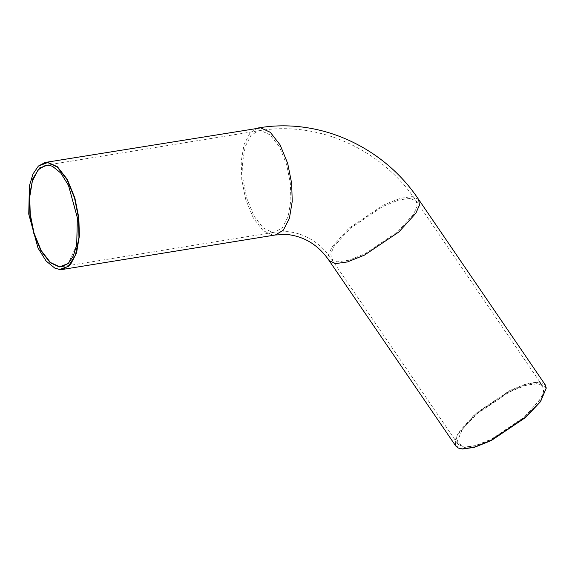 <?xml version="1.0" encoding="UTF-8"?>
<svg xmlns="http://www.w3.org/2000/svg" width="575" height="575" viewBox="0 0 575 575"><rect width="100%" height="100%" fill="white"/><g stroke="black" fill="none" stroke-linecap="round" stroke-linejoin="round"><path stroke-width="0.43" stroke-dasharray="2.88 2.16" d="M537.093 383.805L540.759 384.639L544.072 388.995L542.053 396.915L524.378 417.414L491.675 439.408L475.525 445.898L464.233 447.479L457.204 441.715L462.638 428.993L476.948 413.863L509.651 391.877L525.802 385.387L537.093 383.805M536.82 383.683L525.572 385.257L509.472 391.726L476.869 413.648L462.609 428.727L457.19 441.406L458.117 444.374L464.198 447.149L475.453 445.575L491.553 439.106L524.156 417.184L540.241 399.417L543.627 391.762L542.908 386.457L540.478 384.517L536.82 383.683M546.243 388.139L538.876 382.246L527.031 383.906L510.09 390.713L475.784 413.777L457.305 435.167L455.113 443.469L458.469 448.098M455.759 445.984L454.997 440.385L458.577 432.299L475.561 413.547L509.967 390.411L526.959 383.582L538.84 381.922L545.258 384.848M52.72 166.391L60.979 173.089L68.705 185.438L77.517 217.717L76.899 244.627L68.317 263.429M38.432 166.031L33.098 173.981L29.562 185.783L28.923 214.08L38.173 248.033L46.288 261.064L54.977 268.187M410.241 198.368L398.985 199.942L382.885 206.411L350.283 228.333L334.197 246.1L330.805 253.755L331.531 259.059L337.611 261.833L348.867 260.259L364.967 253.791L397.569 231.869L413.655 214.101L417.048 206.447L416.322 201.142L410.241 198.368M418.672 199.532L412.253 196.607L400.372 198.267L383.381 205.095L348.975 228.232L331.991 246.984L328.411 255.063L329.18 260.669M272.413 232.264L274.929 232.163L282.44 227.628L288.204 216.43L290.885 200.431L290.361 183.245L286.602 164.428L279.407 146.819L270.121 134.909L261.021 130.69L258.513 130.798L250.995 135.326L245.23 146.532L242.549 162.524L243.074 179.709L246.833 198.533L254.028 216.143L263.314 228.052L272.413 232.264M258.053 127.988L250.125 132.768L244.037 144.591L241.205 161.474L241.766 179.616L245.733 199.475L253.323 218.062L263.12 230.632L272.73 235.082L275.382 234.974M62.086 266.627L274.929 232.163L287.198 231.624C305.382 233.091 321.389 243.872 331.531 259.059L458.117 444.374M45.669 165.262L258.513 130.798C318.514 120.369 381.743 149.177 416.322 201.142L542.908 386.457"/><path stroke-width="0.86" d="M458.469 448.098L462.451 449.032L474.296 447.372L491.237 440.572L525.543 417.5L540.543 401.637L546.243 388.139M545.258 384.848L546.236 387.988L540.514 401.372L525.464 417.285L491.057 440.421L474.059 447.249L462.185 448.91L458.325 448.033L455.759 445.984L329.18 260.669L335.599 263.594L347.473 261.934L364.471 255.106L398.878 231.969L415.854 213.217L419.434 205.131L418.672 199.532L545.258 384.848M47.912 165.039L39.582 167.965L32.818 178.703L29.469 195.586L29.907 214.216L33.681 233.091L40.897 250.757L50.212 262.71L59.34 266.937L68.217 263.522L73.327 255.997L76.719 244.763L77.345 217.76L68.497 185.38L60.749 172.996L52.462 166.276L47.912 165.039M68.317 263.429L62.086 266.627L59.577 266.735L50.471 262.516L41.192 250.607L33.997 232.997L30.238 214.18L29.713 196.995L32.387 180.996L38.151 169.798L45.669 165.262L48.185 165.162L52.462 166.276M47.632 162.545L57.212 166.98L66.98 179.515L74.549 198.044L78.502 217.846L78.962 237.389L75.454 255.092L68.36 266.362L59.62 269.431L54.848 268.13L46.158 261.079L38.029 248.091L28.75 214.13L29.404 185.804L32.969 174.024L38.331 166.125L47.632 162.545M54.977 268.187L59.893 269.553L62.538 269.438L70.473 264.658L76.561 252.835L79.386 235.951L78.833 217.81L74.865 197.951L67.268 179.364L57.471 166.793L47.869 162.344L45.217 162.452L38.432 166.031M62.538 269.438L275.382 234.974L283.317 230.194L289.397 218.371L292.229 201.487L291.669 183.346L287.708 163.48L280.111 144.893L270.315 132.322L260.705 127.873L45.217 162.452M329.18 260.669C318.55 245.144 304.484 236.411 286.99 234.463L275.382 234.974M258.053 127.988C319.139 117.365 383.518 146.697 418.672 199.532"/></g></svg>
